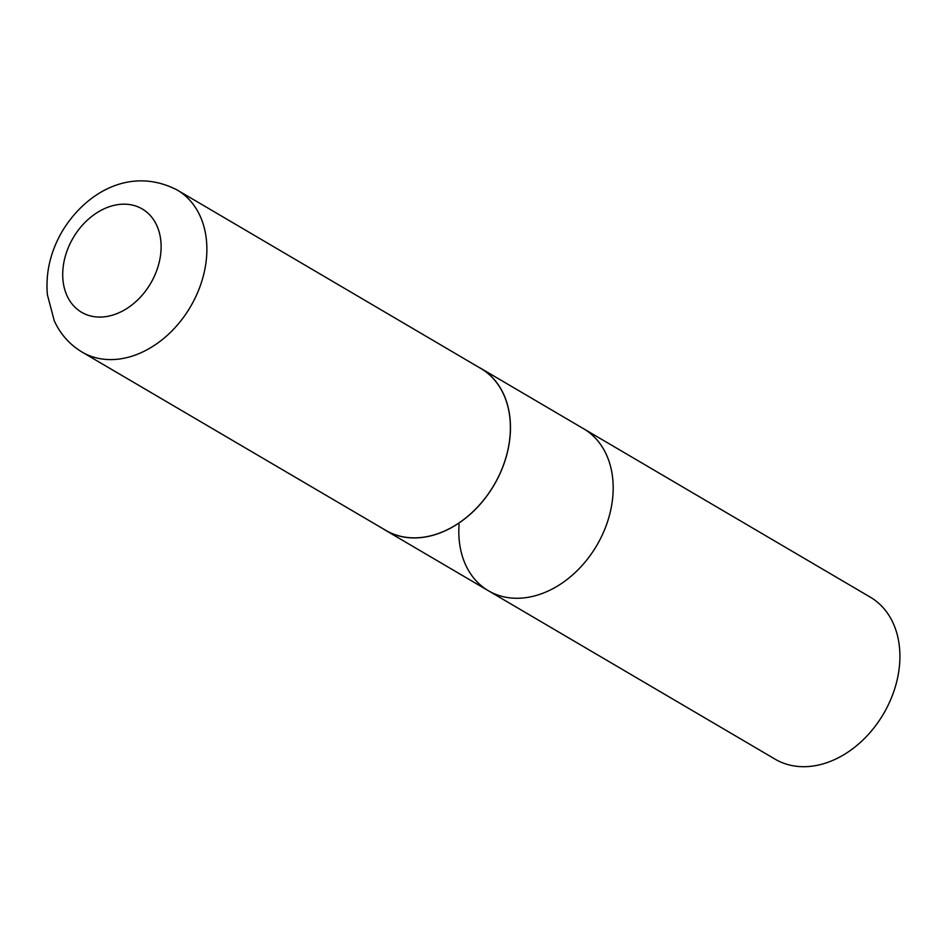 <?xml version="1.0" encoding="UTF-8"?>
<svg xmlns="http://www.w3.org/2000/svg" width="947" height="947" viewBox="0 0 947 947"><rect width="100%" height="100%" fill="white"/><g stroke="black" fill="none" stroke-linecap="round" stroke-linejoin="round"><path stroke-width="1.42" d="M383.05 528.757A93.954 70.48 -59.6 0 0 385.689 530.415A93.954 70.48 -59.6 0 0 464.16 519.287A93.954 70.48 -59.6 0 0 510.196 434.756A93.954 70.48 -59.6 0 0 480.875 368.395L583.589 428.731A93.954 70.48 -59.6 0 1 612.922 495.103A93.954 70.48 -59.6 0 1 566.886 579.623A93.954 70.48 -59.6 0 1 488.415 590.75L775.143 759.186A93.954 70.48 -59.6 0 0 853.614 748.059A93.954 70.48 -59.6 0 0 899.65 663.527A93.954 70.48 -59.6 0 0 870.317 597.166L583.589 428.731A93.954 70.48 120.4 0 1 612.922 495.103A93.954 70.48 120.4 0 1 566.886 579.623A93.954 70.48 120.4 0 1 488.415 590.75A93.954 70.48 120.4 0 1 459.082 524.389M480.875 368.395A93.954 70.48 -59.6 0 0 478.128 366.891M82.117 352.095L385.749 530.344A93.86 70.409 -59.6 0 0 464.137 519.216A93.86 70.409 -59.6 0 0 510.125 434.78A93.86 70.409 -59.6 0 0 480.839 368.478L177.29 190.063C130.248 165.761 84.958 193.081 61.922 231.837C50.404 251.89 45.551 272.819 47.35 294.612L54.287 320.855C60.43 334.22 69.711 344.637 82.117 352.095A93.954 70.48 -59.6 0 0 160.588 340.944A93.954 70.48 -59.6 0 0 206.612 256.424A93.954 70.48 -59.6 0 0 177.29 190.063M160.943 251.286A59.91 44.935 -59.6 0 0 90.924 217.076A59.91 44.935 -59.6 0 0 83.833 313.493A59.91 44.935 -59.6 0 0 160.943 251.286M488.415 590.75L385.689 530.415"/></g></svg>
